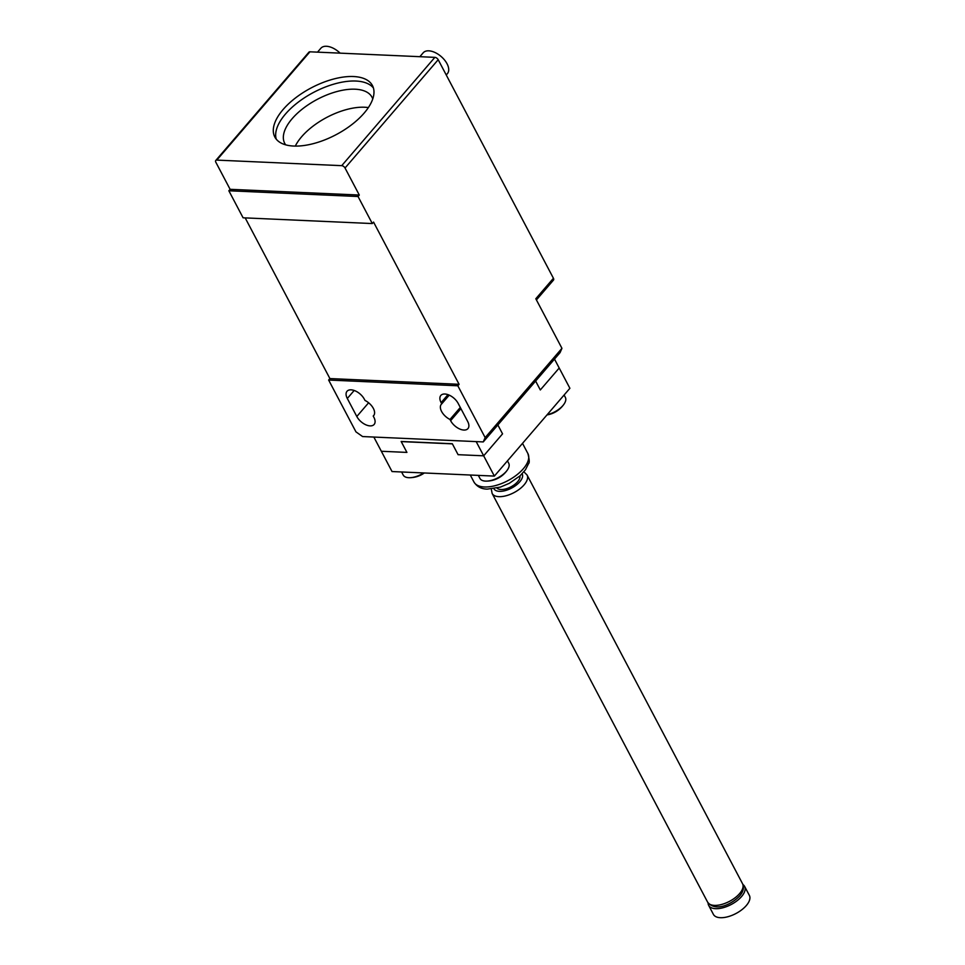 <?xml version="1.0" encoding="UTF-8"?>
<svg xmlns="http://www.w3.org/2000/svg" width="965" height="965" viewBox="0 0 965 965"><rect width="100%" height="100%" fill="white"/><g stroke="black" fill="none" stroke-linecap="round" stroke-linejoin="round"><path stroke-width="1.45" d="M742.929 884.555A20.325 9.759 152.2 0 1 744.618 886.401L749.371 895.411A20.325 9.759 152.2 0 1 746.307 905.556A20.325 9.759 152.2 0 1 727.815 916.75A20.325 9.759 152.2 0 1 713.4 914.374L708.66 905.363A20.325 9.759 152.2 0 1 708.093 902.926M744.618 886.401A20.325 9.759 152.2 0 1 741.554 896.545A20.325 9.759 152.2 0 1 723.062 907.739A20.325 9.759 152.2 0 1 708.66 905.363M496.975 488.061L497.047 488.133A13.064 6.273 -27.8 0 0 506.613 488.664A13.064 6.273 -27.8 0 0 517.638 481.716A13.064 6.273 -27.8 0 0 519.918 476.083L519.894 475.986M547.143 414.733A16.26 7.804 -27.8 0 0 562.933 405.541A16.26 7.804 -27.8 0 0 564.115 403.985A16.26 7.804 -27.8 0 0 565.369 397.423L564.103 395.023M401.597 471.969L403.201 475.033A16.26 7.804 -27.8 0 0 409.329 477.711A16.26 7.804 -27.8 0 0 423.647 472.959M507.457 460.872L508.724 463.284A16.26 7.804 152.2 0 1 507.469 469.846A16.26 7.804 152.2 0 1 506.275 471.39A16.26 7.804 152.2 0 1 486.083 481.125A16.26 7.804 152.2 0 1 479.955 478.447L478.338 475.383M554.501 359.101L569.893 388.292L494.357 476.095L483.67 455.818L458.086 454.684L483.67 455.818L502.548 433.864L483.67 455.818L476.179 441.608M559.205 368.015L540.316 389.957L559.205 368.015M535.623 381.054L540.316 389.957L535.623 381.054M497.856 424.95L502.548 433.864L497.856 424.95M373.841 437.061L381.344 451.27L406.916 452.404L401.151 441.463L452.308 443.731L458.086 454.684L452.38 443.864L401.223 441.596L406.916 452.404L381.344 451.27L392.031 471.547L494.357 476.095M419.847 56.694L423.201 52.798A15.971 8.89 40.7 0 1 438.544 54.523A15.971 8.89 40.7 0 1 443.418 58.72A15.971 8.89 40.7 0 1 447.036 63.738A15.971 8.89 40.7 0 1 447.41 73.63L446.252 74.98M285.664 144.834A49.372 23.703 152.2 0 1 284.711 143.327A49.372 23.703 152.2 0 1 292.142 118.695A49.372 23.703 152.2 0 1 337.062 91.506A49.372 23.703 152.2 0 1 372.056 97.284A49.372 23.703 152.2 0 1 372.755 98.925M295.302 146.101A49.372 23.703 152.2 0 1 301.647 136.728A49.372 23.703 152.2 0 1 368.353 107.585M276.243 139.165A55.174 26.489 152.2 0 1 285.507 114.003A55.174 26.489 152.2 0 1 333.323 84.281A55.174 26.489 152.2 0 1 373.395 87.936M364.143 113.098A55.174 26.489 152.2 0 1 313.927 143.483A55.174 26.489 152.2 0 1 274.832 137.03A55.174 26.489 152.2 0 1 283.131 109.491A55.174 26.489 152.2 0 1 333.335 79.106A55.174 26.489 152.2 0 1 372.442 85.559A55.174 26.489 152.2 0 1 364.143 113.098M374.01 415.143L373.226 416.048L373.865 417.254A11.616 6.466 40.7 0 1 374.143 424.443A11.616 6.466 40.7 0 1 365.639 424.709A11.616 6.466 40.7 0 1 356.809 416.494L347.304 398.473A11.616 6.466 40.7 0 1 347.026 391.271A11.616 6.466 40.7 0 1 355.53 391.018A11.616 6.466 40.7 0 1 364.36 399.233L364.999 400.439A11.616 6.466 40.7 0 1 373.371 408.424A11.616 6.466 40.7 0 1 373.648 415.626A11.616 6.466 40.7 0 1 373.226 416.048M553.295 280.248A2.907 1.616 -139.3 0 0 553.5 280.067A2.907 1.616 -139.3 0 0 553.645 279.838A2.907 1.616 -139.3 0 0 553.428 278.27L438.194 59.709A2.907 1.616 -139.3 0 0 436.735 58.093A2.907 1.616 -139.3 0 0 434.877 57.357L309.946 51.808A2.907 1.616 -139.3 0 0 308.933 52.17A2.907 1.616 -139.3 0 0 308.788 52.399M341.719 165.666A2.907 1.616 40.7 0 1 343.576 166.39A2.907 1.616 40.7 0 1 345.036 168.007L359.294 195.051L358.039 196.51L228.85 190.768L230.104 189.309L215.846 162.265A2.907 1.616 40.7 0 1 215.629 160.697A2.907 1.616 40.7 0 1 215.774 160.467A2.907 1.616 40.7 0 1 216.787 160.106L341.719 165.666L434.877 57.357M317.521 52.146L320.863 48.25A15.971 8.89 40.7 0 1 336.206 49.963A15.971 8.89 40.7 0 1 340.102 53.147A28.299 28.299 0 0 0 336.206 49.963M358.039 196.51L372.297 223.554L243.096 217.8L228.85 190.768M450.607 420.668L449.98 419.461A11.616 6.466 40.7 0 1 441.319 404.263A11.616 6.466 40.7 0 1 441.741 403.84L441.114 402.634A11.616 6.466 40.7 0 1 440.824 395.445A11.616 6.466 40.7 0 1 449.328 395.192A11.616 6.466 40.7 0 1 458.158 403.394L467.663 421.428A11.616 6.466 40.7 0 1 467.941 428.617A11.616 6.466 40.7 0 1 459.437 428.87A11.616 6.466 40.7 0 1 450.607 420.668L460.932 408.665M372.297 223.554L373.552 222.083L459.087 384.311L457.832 385.783L328.631 380.041L329.897 378.57L245.182 217.897M457.832 385.783L485.154 437.603L483.26 441.922L362.599 436.554L355.952 431.862L328.631 380.041M483.26 441.922L560.05 352.647L561.944 348.329L485.154 437.603M561.944 348.329L535.804 298.752L553.428 278.27M459.087 384.311L329.897 378.57M359.294 195.051L230.104 189.309M460.305 407.447L449.98 419.461M441.741 403.84L449.232 395.143M522.149 473.791A15.971 7.672 152.2 0 1 519.773 481.812A15.971 7.672 152.2 0 1 505.19 490.618A15.971 7.672 152.2 0 1 493.899 488.688M492.126 493.429A19.746 9.481 -27.8 0 0 506.118 495.745A19.746 9.481 -27.8 0 0 524.091 484.864A19.746 9.481 -27.8 0 0 527.059 475.009L742.555 883.735A19.746 9.481 152.2 0 1 739.588 893.59A19.746 9.481 152.2 0 1 721.615 904.47A19.746 9.481 152.2 0 1 707.622 902.154L492.126 493.429L491.281 489.026M523.307 468.773A30.494 14.644 -27.8 0 0 527.891 453.55C529.411 459.545 529.64 462.898 528.555 463.598L525.455 469.774L520.038 475.842L509.315 483.308L500.389 487.108L487.289 489.122C481.39 489.05 476.939 486.674 473.948 481.993A30.494 14.644 -27.8 0 0 484.394 486.975A30.494 14.644 -27.8 0 0 523.307 468.773M216.787 160.106L309.946 51.808M345.036 168.007L438.194 59.709M447.989 394.637L441.114 402.634M356.809 416.494L368.606 402.779M347.304 398.473L354.179 390.475M742.555 883.735C744.268 887.716 743.315 891.781 739.673 895.93C731.868 904.072 715.668 912.383 707.622 902.154M523.899 471.825L527.059 475.009M527.891 453.55L522.523 443.357M546.974 414.926A25.669 25.669 0 0 0 564.115 403.985M409.329 477.711A25.669 25.669 0 0 0 424.31 472.983M486.083 481.125A25.669 25.669 0 0 0 507.469 469.846M473.948 481.993L470.281 475.033M443.418 58.72A28.299 28.299 0 0 0 438.544 54.523M215.774 160.467L308.933 52.17M536.419 299.922L553.5 280.067"/></g></svg>
